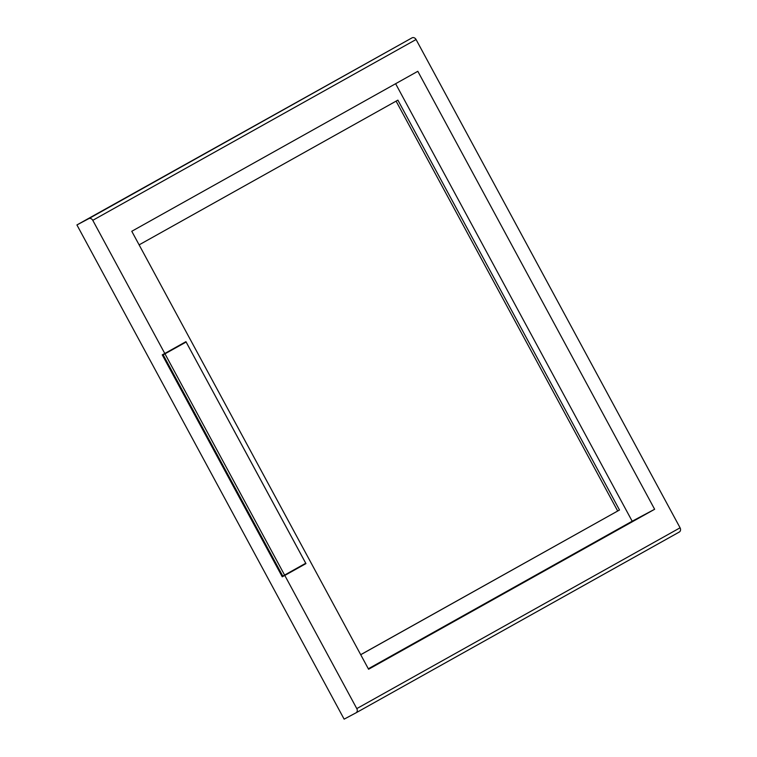 <?xml version="1.0" encoding="UTF-8"?>
<svg xmlns="http://www.w3.org/2000/svg" width="757" height="757" viewBox="0 0 757 757"><rect width="100%" height="100%" fill="white"/><g stroke="black" fill="none" stroke-linecap="round" stroke-linejoin="round"><path stroke-width="1.14" d="M163.162 354.834L282.768 576.039L284.594 575.074L305.743 563.246L186.137 342.032L163.162 354.834L186.137 342.032M284.594 575.074L164.988 353.86M654.635 509.272L368.583 669.254L131.775 231.282L417.817 71.3L654.635 509.272L632.18 521.213L395.618 83.715M632.18 521.213L368.328 668.781M76.921 224.943L412.035 37.85A3.369 2.754 -119.2 0 1 416.066 39.515L680.079 527.799L356.793 708.609L284.793 575.443L282.247 576.796L222.236 465.82L162.235 354.844L164.789 353.491L92.78 220.325A3.369 2.754 -119.2 0 0 88.749 218.659L76.921 224.943L344.132 719.15L355.97 712.857A3.369 2.754 60.8 0 0 356.008 712.839A3.369 2.754 60.8 0 0 356.793 708.609M284.793 575.443L305.951 563.605L245.949 452.629L185.938 341.662L164.789 353.491M356.055 712.81L679.256 532.057A3.369 2.754 -119.2 0 0 679.294 532.029A3.369 2.754 -119.2 0 0 680.079 527.799M305.951 563.605L303.226 564.646M303.396 564.959L282.247 576.796M360.729 654.72L619.5 510L397.889 100.132L139.118 244.861M360.701 654.682L619.5 510M617.674 510.966L396.091 101.135M416.066 39.515L92.78 220.325M412.035 37.85L88.749 218.659M679.294 532.029L356.008 712.839"/></g></svg>
